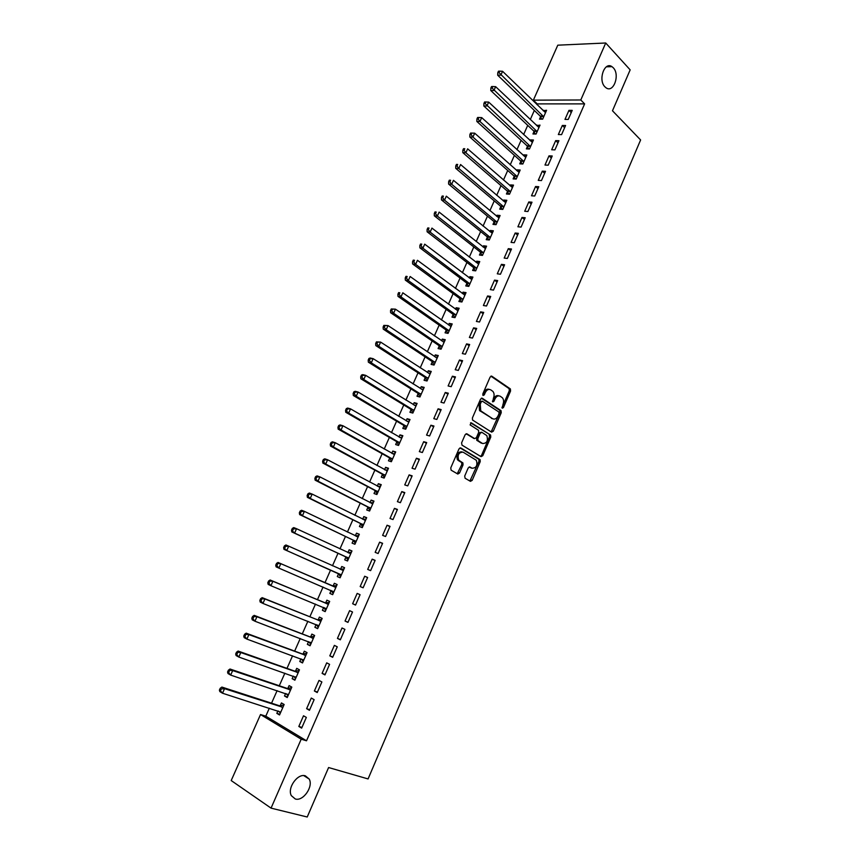 <?xml version="1.0" encoding="UTF-8"?>
<svg xmlns="http://www.w3.org/2000/svg" width="860" height="860" viewBox="0 0 860 860"><rect width="100%" height="100%" fill="white"/><g stroke="black" fill="none" stroke-linecap="round" stroke-linejoin="round"><path stroke-width="1.29" d="M502.272 408.188L503.455 407.565L510.56 391.031L510.388 388.935L491.834 376.207L490.114 377.078L482.825 393.88L483.083 395.482L484.298 394.858L485.233 392.687C486.771 389.752 488.609 388.806 490.759 389.86L492.909 391.418C494.274 393.213 494.457 395.46 493.446 398.148L492.758 401.889L493.962 401.265L494.887 399.104C496.403 396.191 498.219 395.256 500.327 396.288L502.433 397.815C503.777 399.577 503.949 401.803 502.96 404.479L502.272 408.188M501.939 407.683L509.303 390.752L509.131 388.656L490.909 376.164M482.75 395.009L483.987 392.386L485.233 392.687M492.425 401.405L493.64 398.814L494.887 399.104M305.375 775.838C297.689 773.075 287.025 788.007 291.325 795.64L295.313 798.994C303.182 801.563 313.577 786.534 309.202 779.063L305.375 775.838M613.245 67.746L611.976 66.661C604.483 61.124 597.851 80.12 604.946 86.849L606.063 87.806C613.545 93.46 620.275 74.637 613.245 67.746M464.712 476.031L465.088 478.246L470.441 481.342L472.183 480.364L480.224 461.648L480.106 459.648L460.777 447.931L458.993 448.888L450.748 467.926L451.135 470.183L457.756 474.01L459.519 473.021L463.024 464.916L462.906 462.916L458.681 460.132C457.262 454.918 458.735 452.263 463.11 452.166L476.354 460.293C477.773 465.421 476.332 468.066 472.033 468.227L469.936 466.991L468.195 467.958L464.712 476.031M269.32 708.21L265.794 716.176L306.515 740.793L584.617 103.877L580.79 99.986L533.372 100.158L557.785 45.182L605.72 43L580.79 99.986M306.515 740.793L301.204 739.181L271.05 808.131L231.2 780.558L260.526 714.531L301.204 739.181M605.72 43L630.165 69.864L612.481 110.768L640.614 139.954L368.08 778.934L328.595 767.539L307.224 817L271.05 808.131M491.587 432.15L493.285 431.225L501.229 412.757L501.068 410.693L482.277 398.266L480.536 399.158L472.398 417.949L472.548 420.024L491.587 432.15M490.759 437.116L482.772 455.714L481.052 456.66L461.992 445.114L461.605 442.857L465.12 434.752L466.883 433.805L474.645 438.611L476.386 437.675L478.687 432.354L478.547 430.301L470.108 424.904L471.248 422.808L490.619 435.085L490.759 437.116L489.512 436.783L481.535 455.359L482.772 455.714M458.477 472.699L457.885 474.064M306.622 708.683L309.46 710.306L314.126 699.653L311.288 698.051L306.622 708.683L309.718 709.704M285.606 693.515L284.51 695.987L287.229 697.546L291.819 687.129L289.1 685.603L287.863 688.409M322.102 673.38L324.962 674.907L329.584 664.35L326.714 662.856L322.102 673.38L325.144 674.476M300.925 658.867L299.764 661.49L302.505 662.942L307.063 652.622L304.311 651.192L303.085 653.966M337.442 638.399L340.323 639.829L344.903 629.37L342.011 627.972L337.442 638.399L340.431 639.582M318.275 627.241L316.093 624.521L314.878 627.295L317.652 628.649L322.167 618.426L319.393 617.093L318.178 619.845M352.632 603.741L355.546 605.074L360.082 594.701L357.169 593.411L352.632 603.741L355.578 604.999M331.068 590.669L329.864 593.4L332.659 594.668L337.131 584.531L334.325 583.295L333.121 586.015M375.132 560.354L372.176 559.161L367.693 569.406L370.628 570.632L375.132 560.354M345.903 557.108L344.709 559.817L347.526 560.989L351.966 550.948L349.138 549.798L347.945 552.496M390.031 526.331L387.065 525.223L382.614 535.371L385.581 536.5L390.031 526.331M360.609 523.837L359.426 526.524L362.275 527.61L366.672 517.655L363.812 516.591L362.662 519.203M404.802 492.597L401.803 491.587L397.395 501.649L400.384 502.681L404.802 492.597M375.186 490.866L374.014 493.522L376.884 494.521L381.238 484.653L378.357 483.685L377.293 486.104M419.443 459.175L416.423 458.251L412.048 468.227L415.068 469.173L419.443 459.175M389.634 458.187L388.473 460.82L391.364 461.723L395.686 451.941L392.784 451.059L391.794 453.306M433.956 426.044L430.903 425.216L426.571 435.096L429.613 435.956L433.956 426.044M403.953 425.786L402.802 428.398L405.716 429.215L410.005 419.519L407.081 418.723L406.156 420.798M448.329 393.213L445.265 392.472L440.965 402.265L444.029 403.039L448.329 393.213M418.154 393.665L417.003 396.256L419.949 396.998L424.195 387.387L421.25 386.667L420.411 388.569M462.583 360.673L459.487 360.017L455.23 369.725L458.326 370.413L462.583 360.673M432.225 361.834L431.096 364.404L434.053 365.048L438.267 355.524L435.289 354.89L434.526 356.62M476.709 328.423L473.591 327.853L469.377 337.475L472.484 338.066L476.709 328.423M446.179 330.272L445.05 332.809L448.038 333.39L452.209 323.94L449.221 323.392L448.533 324.951M490.716 296.453L487.577 295.969L483.395 305.504L486.523 306.01L490.716 296.453M460.014 298.979L458.896 301.494L461.906 301.989L466.045 292.626L463.024 292.153L462.411 293.561M504.594 264.762L501.434 264.353L497.284 273.813L500.445 274.243L504.594 264.762M473.731 267.954L472.624 270.449L475.655 270.868L479.751 261.58L476.719 261.193L476.171 262.429M518.354 233.339L515.172 233.017L511.066 242.391L514.237 242.735L518.354 233.339M487.319 237.188L486.222 239.671L489.275 240.004L493.339 230.802L490.286 230.491L489.813 231.566M531.996 202.197L528.792 201.96L524.718 211.248L527.911 211.517L531.996 202.197M500.81 206.69L499.724 209.152L502.788 209.41L506.819 200.283L503.745 200.047L503.337 200.971M545.509 171.323L542.294 171.161L538.252 180.374L541.467 180.557L545.509 171.323M514.173 176.45L513.097 178.891L516.183 179.073L520.182 170.022L517.086 169.861L516.742 170.635M558.925 140.718L555.678 140.631L551.679 149.758L554.915 149.876L558.925 140.718M527.427 146.458L526.363 148.877L529.47 148.984L533.437 140.008L530.319 139.922L530.039 140.546M572.212 110.37L568.954 110.359L564.977 119.411L568.234 119.443L572.212 110.37M540.574 116.723L539.521 119.121L542.649 119.164L546.573 110.263L543.23 110.725M584.617 103.877L537.231 103.899L536.919 104.597M534.329 110.445L530.287 119.561M527.717 125.356L523.633 134.59M521.085 140.33L516.935 149.672M514.409 155.37L510.227 164.819M507.722 170.474L503.476 180.041M500.993 185.642L496.704 195.317M494.242 200.875L489.899 210.668M487.459 216.172L483.062 226.083M480.654 231.533L476.204 241.563M473.806 246.96L469.313 257.108M466.937 262.45L462.39 272.717M460.046 278.017L455.435 288.401M453.112 293.647L448.458 304.15M446.157 309.342L441.438 319.974M439.17 325.101L434.397 335.862M432.15 340.936L427.323 351.815M425.098 356.846L420.217 367.844M418.014 372.81L413.079 383.936M410.908 388.86L405.92 400.104M403.759 404.963L398.717 416.347M396.589 421.153L391.483 432.655M389.376 437.407L384.226 449.038M382.141 453.725L376.927 465.496M374.874 470.13L369.596 482.03M367.575 486.599L362.232 498.628M360.233 503.143L354.847 515.312M352.869 519.762L347.418 532.06M345.473 536.457L339.958 548.895M338.034 553.216L332.465 565.794M330.573 570.062L324.951 582.747M323.048 587.036L317.426 599.721M315.48 604.107L309.858 616.77M307.869 621.264L302.269 633.895M300.237 638.496L294.647 651.106M292.561 655.804L286.982 668.392M284.853 673.197L279.285 685.753M277.103 690.666L271.545 703.19M534.017 131.558L532.953 133.966L536.07 134.042L540.015 125.108L536.651 125.603M565.579 125.506L562.332 125.463L558.344 134.547L561.591 134.622L565.579 125.506M520.816 161.422L519.741 163.851L522.848 164.002L526.825 154.983L523.718 154.864L523.407 155.563M552.228 155.993L549.002 155.864L544.982 165.034L548.207 165.184L552.228 155.993M507.507 191.543L506.422 193.984L509.507 194.209L513.517 185.115L510.431 184.922L510.055 185.771M538.769 186.727L535.554 186.523L531.501 195.779L534.705 196.005L538.769 186.727M494.081 221.912L492.984 224.374L496.048 224.675L500.101 215.505L497.026 215.236L496.585 216.236M525.191 217.741L521.998 217.451L517.903 226.782L521.085 227.094L525.191 217.741M480.536 252.539L479.439 255.033L482.481 255.399L486.566 246.153L483.513 245.809L482.998 246.97M511.485 249.013L508.314 248.658L504.186 258.065L507.357 258.451L511.485 249.013M466.883 283.435L465.776 285.939L468.797 286.391L472.914 277.07L469.882 276.64L469.302 277.963M497.671 280.575L494.521 280.123L490.35 289.616L493.5 290.089L497.671 280.575M453.112 314.588L451.994 317.125L454.983 317.652L459.143 308.245L456.133 307.74L455.477 309.224M483.728 312.406L480.6 311.868L476.397 321.446L479.525 322.005L483.728 312.406M444.125 342.258L395.45 309.159L393.6 313.255L390.623 312.717L438.74 345.419L441.072 349.16L445.254 339.7L442.276 339.109L441.546 340.754M439.213 346.021L438.084 348.569L441.062 349.181M469.667 344.516L466.561 343.903L462.325 353.567L465.421 354.202L469.667 344.516M425.206 377.712L424.066 380.292L427.022 380.991L431.247 371.423L428.28 370.746L427.485 372.563M455.477 376.906L452.392 376.207L448.114 385.957L451.188 386.688L455.477 376.906M411.069 409.693L409.919 412.295L412.854 413.069L417.111 403.415L414.176 402.663L413.294 404.651M441.159 409.596L438.095 408.812L433.784 418.648L436.837 419.454L441.159 409.596M396.815 441.954L395.654 444.577L398.556 445.437L402.856 435.697L399.943 434.859L398.986 437.02M426.71 442.577L423.679 441.696L419.325 451.618L422.357 452.521L426.71 442.577M382.431 474.494L381.26 477.139L384.14 478.085L388.483 468.259L385.592 467.335L384.56 469.667M412.144 475.849L409.134 474.881L404.738 484.9L407.748 485.889L412.144 475.849M367.919 507.314L366.736 509.991L369.596 511.033L373.971 501.111L371.101 500.101L369.993 502.616M397.438 509.421L394.45 508.367L390.021 518.472L392.998 519.558L397.438 509.421M353.277 540.435L352.084 543.133L354.922 544.262L359.329 534.264L356.491 533.157L355.309 535.844L358.727 535.64M382.603 543.305L379.636 542.155L375.164 552.346L378.12 553.528L382.603 543.305M338.507 573.856L337.303 576.566L340.108 577.791L344.57 567.707L341.753 566.504L340.549 569.223M367.629 577.49L364.694 576.243L360.179 586.531L363.103 587.81L367.629 577.49M323.596 607.568L322.392 610.31L325.166 611.621L329.67 601.441L326.875 600.151L325.671 602.892M345.053 621.038L347.956 622.404L352.514 611.997L349.601 610.654L345.053 621.038L348.02 622.253M308.525 641.657L307.342 644.344L310.094 645.763L314.631 635.486L311.868 634.1L310.643 636.862M329.788 655.847L332.659 657.32L337.26 646.817L334.379 645.376L329.788 655.847L332.809 656.986M293.281 676.154L292.153 678.701L294.883 680.206L299.463 669.843L296.721 668.36L295.496 671.144M314.384 690.988L317.233 692.558L321.877 681.958L319.017 680.411L314.384 690.988L317.458 692.053M277.898 710.962L276.834 713.359L279.532 714.972L284.155 704.501L281.446 702.932L280.199 705.737M298.829 726.453L301.645 728.13L306.343 717.423L303.515 715.778L298.829 726.453L301.957 727.431M265.794 716.176L260.526 714.531M537.231 103.899L533.372 100.158M543.445 110.241L545.638 112.38M568.954 110.359L571.223 112.617M536.898 125.055L539.112 127.162M562.332 125.463L564.622 127.688M530.319 139.922L532.555 142.007M555.678 140.631L557.989 142.835M523.718 154.864L525.976 156.918M549.002 155.864L551.335 158.036M517.086 169.861L519.365 171.882M542.294 171.161L544.649 173.301M510.431 184.922L512.721 186.921M535.554 186.523L537.93 188.641M503.745 200.047L506.056 202.014M528.792 201.96L531.19 204.046M497.026 215.236L499.359 217.182M521.998 217.451L524.406 219.515M490.286 230.491L492.64 232.404M515.172 233.017L517.602 235.049M483.513 245.809L485.878 247.691M508.314 248.658L510.775 250.647M476.719 261.193L479.106 263.052M501.434 264.353L503.906 266.32M469.882 276.64L472.29 278.468M494.521 280.123L497.015 282.058M463.024 292.153L465.454 293.959M487.577 295.969L490.092 297.861M456.133 307.74L458.584 309.514M480.6 311.868L483.137 313.739M449.221 323.392L451.683 325.134M473.591 327.853L476.16 329.692M442.276 339.109L444.76 340.818M466.561 343.903L469.141 345.698M435.289 354.89L437.804 356.577M459.487 360.017L462.099 361.791M428.28 370.746L430.817 372.401M452.392 376.207L455.015 377.948M421.25 386.667L423.797 388.29M445.265 392.472L447.909 394.181M414.176 402.663L416.745 404.254M438.095 408.812L440.771 410.478M407.081 418.723L409.672 420.282M430.903 425.216L433.601 426.85M399.943 434.859L402.555 436.385M423.679 441.696L426.399 443.298M392.784 451.059L395.417 452.553M416.423 458.251L419.164 459.82M385.592 467.335L388.247 468.797M409.134 474.881L411.897 476.418M378.357 483.685L381.034 485.115M401.803 491.587L404.598 493.081M371.101 500.101L373.799 501.498M394.45 508.367L397.255 509.829M363.812 516.591L366.532 517.957M387.065 525.223L389.892 526.642M356.491 533.157L359.233 534.479M379.636 542.155L382.496 543.541M349.138 549.798L351.901 551.088M372.176 559.161L375.057 560.516M341.753 566.504L344.537 567.761M364.694 576.243L367.596 577.565M329.864 593.4L332.691 594.604M322.392 610.31L325.231 611.471M314.878 627.295L317.748 628.423M307.342 644.344L310.234 645.451M299.764 661.49L302.677 662.544M292.153 678.701L295.098 679.722M284.51 695.987L287.476 696.976M276.834 713.359L279.822 714.316M498.8 395.826C496.747 395.073 495.037 396.073 493.64 398.814M489.2 389.387C487.125 388.645 485.384 389.644 483.987 392.386M491.157 431.87L499.983 412.445L499.821 410.381L481.396 398.212M499.058 413.542L498.821 411.972L482.471 401.244L481.256 401.878L480.256 404.178L480.751 410.844L492.651 418.702C494.779 419.68 496.585 418.723 498.09 415.81L499.058 413.542M482.073 401.147L480.009 401.577L481.256 401.878M492.844 418.809L479.504 410.532L479.009 403.867L480.009 401.577M480.568 456.37L481.535 455.359M466.077 433.741L473.881 438.396M470.538 422.83L490.404 434.902M482.589 443.523C486.91 443.394 488.319 440.75 486.814 435.59L481.879 432.344L480.159 433.268L477.859 438.589L477.999 440.621L482.578 443.513M481.396 432.214L478.912 432.935L480.159 433.268M481.353 443.179L476.752 440.277L476.623 438.245L478.912 432.935M489.512 436.783L489.168 434.569M471.839 468.173L469.205 466.926M461.874 451.812C457.498 451.909 456.026 454.553 457.445 459.767L459.39 460.756M457.23 473.709L461.788 464.55L461.68 462.551L458.154 460.39M469.904 481.041L478.988 461.283L478.869 459.283L460.003 447.856M545.519 112.66L502.562 71.294L500.832 75.121L497.682 75.196L540.155 116.046L541.692 119.153M499.047 72.681L499.735 71.144L498.477 71.186L497.789 72.713L499.047 72.681L543.703 116.756M499.735 71.144L502.562 71.294M497.682 75.196L497.789 72.713M538.951 127.516L495.639 86.666L493.909 90.515L490.77 90.547L533.598 130.892L535.167 134.02M492.113 88.075L492.801 86.527L491.544 86.548L490.856 88.085L492.113 88.075L537.135 131.634M492.801 86.527L495.639 86.666M490.77 90.547L490.856 88.085M532.372 142.438L488.684 102.103L486.943 105.973L483.815 105.973L527.008 145.791L528.62 148.963M485.147 103.533L485.835 101.985L484.588 101.985L483.89 103.533L485.147 103.533L530.545 146.565M485.835 101.985L488.684 102.103M483.815 105.973L483.89 103.533M525.75 157.412L481.707 117.605L479.955 121.496L476.838 121.454L520.386 160.766L522.041 163.959M478.149 119.056L478.848 117.497L477.601 117.487L476.902 119.035L478.149 119.056L479.955 121.496L523.923 161.562M478.848 117.497L481.707 117.605M476.838 121.454L476.902 119.035M519.107 172.462L474.688 133.182L472.935 137.084L469.829 137.009L513.742 175.795L515.441 179.03M471.119 134.644L471.817 133.085L470.581 133.053L469.872 134.612L471.119 134.644L472.935 137.084L517.269 176.623M471.817 133.085L474.688 133.182M469.829 137.009L469.872 134.612M512.431 187.566L467.646 148.834L465.883 152.747L462.787 152.628L507.067 190.888L508.808 194.156M464.056 150.306L464.765 148.737L463.529 148.694L462.82 150.263L464.056 150.306L465.883 152.747L510.582 191.748M463.529 148.694L464.765 148.737M462.787 152.628L462.82 150.263M505.734 202.745L460.573 164.54L458.799 168.485L455.714 168.323L500.369 206.045L502.154 209.356M456.972 166.034L457.681 164.464L456.445 164.4L455.736 165.969L456.972 166.034L458.799 168.485L503.874 206.948M456.445 164.4L457.681 164.464M455.714 168.323L455.736 165.969M499.004 217.978L453.456 180.321L451.683 184.287L448.608 184.083L493.64 221.267L495.478 224.621M449.844 181.836L450.565 180.256L449.329 180.181L448.619 181.761L449.844 181.836L451.683 184.287L497.144 222.202M449.329 180.181L450.565 180.256M448.608 184.083L448.619 181.761M492.253 233.286L446.318 196.177L444.534 200.154L441.47 199.907L486.878 236.554L488.77 239.951M442.696 197.703L443.405 196.123L442.18 196.026L441.47 197.617L442.696 197.703L444.534 200.154L490.372 237.521M442.18 196.026L443.405 196.123M441.47 199.907L441.47 197.617M485.459 248.648L439.148 212.108L437.353 216.096L434.311 215.806L480.084 251.905L482.041 255.345M435.504 213.645L436.224 212.054L435.01 211.936L434.289 213.538L435.504 213.645L437.353 216.096L483.578 252.904M435.01 211.936L436.224 212.054M434.311 215.806L434.289 213.538M478.644 264.084L431.946 228.094L430.14 232.103L427.108 231.781L473.269 267.331L475.279 270.814M428.291 229.663L429.011 228.061L427.796 227.932L427.076 229.534L428.291 229.663L430.14 232.103L476.762 268.363M427.796 227.932L429.011 228.061M427.108 231.781L427.076 229.534M471.796 279.586L424.711 244.165L422.905 248.196L419.873 247.82L466.421 282.811L468.496 286.348M421.045 245.745L421.765 244.132L420.562 243.993L419.831 245.605L421.045 245.745L422.905 248.196L469.904 283.875M420.562 243.993L421.765 244.132M419.873 247.82L419.831 245.605M464.927 295.152L417.444 260.3L415.627 264.353L412.606 263.934L459.552 298.366L461.68 301.957M464.97 295.044L464.303 294.958M413.757 261.902L414.488 260.279L413.284 260.118L412.553 261.741L413.757 261.902L415.627 264.353L463.024 299.463M413.284 260.118L414.488 260.279M412.606 263.934L412.553 261.741M458.025 310.783L410.145 276.512L408.317 280.575L405.318 280.123L452.639 313.986L454.843 317.63M458.1 310.6L457.262 310.514M406.447 278.135L407.178 276.501L405.974 276.329L405.243 277.952L406.447 278.135L408.317 280.575L456.112 315.115M405.974 276.329L407.178 276.501M405.318 280.123L405.243 277.952M451.091 326.488L402.813 292.798L400.975 296.883L397.987 296.377L445.706 329.67L447.985 333.379M451.199 326.219L450.199 326.133M399.094 294.432L399.835 292.798L398.631 292.604L397.9 294.238L399.094 294.432L400.975 296.883L449.167 330.831M398.631 292.604L399.835 292.798M397.987 296.377L397.9 294.238M444.276 341.914L443.094 341.818M391.719 310.815L392.45 309.17L391.268 308.955L390.526 310.6L391.719 310.815L393.6 313.255L442.19 346.623M391.268 308.955L395.45 309.159L392.45 309.17M390.623 312.717L390.526 310.6M437.127 358.093L388.043 325.585L386.194 329.713L383.227 329.122L431.741 361.243L434.096 364.952M437.31 357.674L435.966 357.577M384.302 327.262L385.043 325.617L383.861 325.381L383.119 327.026L384.302 327.262L386.194 329.713L435.192 362.479M383.861 325.381L388.043 325.585L385.043 325.617M383.227 329.122L383.119 327.026M430.108 374.003L380.614 342.097L378.755 346.236L375.798 345.602L424.722 377.131L427.097 380.819M430.322 373.509L428.796 373.412M376.852 343.785L377.594 342.129L376.422 341.882L375.669 343.538L376.852 343.785L378.755 346.236L428.162 378.411M376.422 341.882L380.614 342.097L377.594 342.129M375.798 345.602L375.669 343.538M423.055 389.978L373.143 358.674L371.273 362.834L368.338 362.157L417.659 393.095L420.067 396.739M423.303 389.397L421.594 389.322M369.37 360.383L370.123 358.717L368.94 358.459L368.198 360.114L369.37 360.383L371.273 362.834L421.099 394.396M368.94 358.459L370.208 358.007L373.143 358.674L370.123 358.717M368.338 362.157L368.198 360.114M415.96 406.017L365.65 375.336L363.769 379.507L360.845 378.787L410.575 409.123L412.993 412.746M416.251 405.372L414.359 405.307M361.856 377.056L362.608 375.39L361.437 375.1L360.684 376.777L361.856 377.056L363.769 379.507L414.004 410.467M361.437 375.1L362.716 374.616L365.65 375.336L362.608 375.39M360.845 378.787L360.684 376.777M408.844 422.142L358.115 392.063L356.223 396.256L353.31 395.492L403.458 425.227L405.898 428.807M409.166 421.4L407.102 421.357M354.298 393.815L355.062 392.138L353.89 391.827L353.137 393.504L354.298 393.815L356.223 396.256L406.877 426.603M353.89 391.827L355.202 391.311L358.115 392.063L355.062 392.138M353.31 395.492L353.137 393.504M401.695 438.32L350.547 408.876L348.644 413.09L345.752 412.273L396.31 441.395L398.771 444.942M402.061 437.514L399.803 437.493M346.72 410.639L347.483 408.952L346.322 408.629L345.559 410.317L348.644 413.09L399.717 442.803M346.322 408.629L347.644 408.07L350.547 408.876L347.483 408.952M345.752 412.273L345.559 410.317M394.525 454.585L342.936 425.764L341.033 429.989L338.152 429.129L389.129 457.638L391.612 461.154M394.912 453.682L392.461 453.693M339.098 427.549L339.861 425.85L338.711 425.506L337.948 427.205L341.033 429.989L392.536 459.089M338.711 425.506L340.055 424.904L342.936 425.764L339.861 425.85M338.152 429.129L337.948 427.205M387.312 470.914L335.303 442.728L333.379 446.974L330.509 446.071L381.915 473.946L384.431 477.44M387.742 469.936L385.097 469.969M331.444 444.534L332.207 442.825L331.057 442.47L330.294 444.168L333.379 446.974L385.312 475.44M331.057 442.47L332.422 441.825L335.303 442.728L332.207 442.825M330.509 446.071L330.294 444.168M380.066 487.319L327.628 459.767L325.704 464.034L322.844 463.078L374.67 490.329L377.207 493.79M380.539 486.255L377.701 486.319M323.758 461.594L324.521 459.885L323.381 459.498L322.608 461.207L325.704 464.034L378.056 491.856M323.381 459.498L324.768 458.821L327.628 459.767L324.521 459.885M322.844 463.078L322.608 461.207M372.788 503.788L319.92 476.892L317.985 481.181L315.136 480.17L367.392 506.787L369.95 510.216M316.029 478.73L316.802 477.01L315.663 476.612L314.889 478.332L317.985 481.181L370.778 508.357M373.294 502.638L370.262 502.756M315.663 476.612L317.071 475.892L319.92 476.892L316.802 477.01M315.136 480.17L314.889 478.332M365.478 520.332L312.169 494.091L310.223 498.402L307.396 497.349L360.082 523.321L362.673 526.707M366.027 519.107L362.791 519.257M308.267 495.951L309.041 494.231L307.912 493.812L307.138 495.532L310.223 498.402L363.457 524.923M307.912 493.812L309.342 493.049L312.169 494.091L309.041 494.231M307.396 497.349L307.138 495.532M358.147 536.952L304.386 511.367L302.44 515.699L299.624 514.592L352.74 539.919L355.352 543.273M300.473 513.248L301.247 511.517L300.129 511.077L299.344 512.818L302.44 515.699L356.104 541.563M300.129 511.077L301.57 510.281L304.386 511.367L301.247 511.517M299.624 514.592L299.344 512.818M350.772 553.657L296.571 528.728L294.614 533.082L291.809 531.931L345.365 556.592L347.999 559.924M351.385 552.249L347.741 552.507M292.637 530.631L293.421 528.889L292.303 528.438L291.519 530.168L294.614 533.082L348.73 558.28M292.303 528.438L293.765 527.588L296.571 528.728L293.421 528.889M291.809 531.931L291.519 530.168M343.366 570.416L288.713 546.164L286.745 550.54L283.961 549.336L337.958 573.351L340.625 576.641M344.021 568.933L340.13 569.234M284.767 548.1L285.552 546.347L284.434 545.863L283.649 547.616L286.745 550.54L341.312 575.071M284.434 545.863L285.928 544.982L288.713 546.164L285.552 546.347M283.961 549.336L283.649 547.616M330.81 590.358L333.207 593.432M336.625 585.692L332.39 585.961L278.049 562.451L280.822 563.687L278.844 568.084L333.863 591.938M335.927 587.262L280.822 563.687L276.544 563.386L275.748 565.138L276.856 565.633L277.651 563.88M276.856 565.633L278.844 568.084L276.082 566.837L275.748 565.138M276.544 563.386L278.049 562.451M323.478 607.407L325.757 610.299M329.187 602.527L324.919 602.838L270.137 580.005L272.899 581.295L270.911 585.714L326.381 608.88M328.456 604.182L272.899 581.295L268.61 580.984L267.815 582.747L268.911 583.263L269.707 581.5M268.911 583.263L270.911 585.714L268.159 584.402L267.815 582.747M268.61 580.984L270.137 580.005M321.726 619.426L317.426 619.802L262.192 597.646L264.934 598.979L262.934 603.419L318.866 625.897M320.952 621.178L264.934 598.979L260.634 598.657L259.838 600.43L260.935 600.968L261.73 599.194M260.935 600.968L262.934 603.419L260.193 602.064L259.838 600.43M260.634 598.657L262.192 597.646M308.665 641.711L310.761 644.258M314.223 636.411L309.89 636.841L254.205 615.362L256.936 616.749L254.925 621.21L311.32 642.99M313.406 638.26L256.936 616.749L252.625 616.426L251.819 618.2L252.915 618.759L253.711 616.975M252.915 618.759L254.925 621.21L252.206 619.802L251.819 618.2M252.625 616.426L254.205 615.362M301.215 658.975L303.214 661.351M306.687 653.471L302.322 653.944L246.175 633.164L248.895 634.605L246.874 639.087L303.741 660.158M305.837 655.406L248.895 634.605L244.584 634.271L243.767 636.056L244.853 636.636L245.659 634.852M244.853 636.636L246.874 639.087L244.165 637.625L243.767 636.056M244.584 634.271L246.175 633.164M293.733 676.304L295.625 678.518M299.119 670.606L294.722 671.133L238.112 651.052L240.811 652.546L238.79 657.04L296.119 677.411M298.226 672.638L240.811 652.546L236.489 652.202L235.683 653.998L236.758 654.6L237.575 652.794M236.758 654.6L238.79 657.04L236.091 655.535L235.683 653.998M236.489 652.202L238.112 651.052M286.219 693.719L288.014 695.772M291.519 687.817L287.089 688.398L230.018 669.015L232.695 670.574L230.663 675.089L288.465 694.74M290.583 689.935L232.695 670.574L228.373 670.209L227.556 672.015L228.631 672.649L229.437 670.832M228.631 672.649L230.663 675.089L227.986 673.52L227.556 672.015M228.373 670.209L230.018 669.015M278.672 711.209L280.36 713.101M283.886 705.114L279.425 705.748L221.88 687.075L224.546 688.677L222.493 693.214L280.779 712.144M282.908 707.328L224.546 688.677L221.278 688.957L220.214 688.312L219.386 690.129L220.45 690.774L221.278 688.957M220.45 690.774L222.493 693.214L219.837 691.601L219.386 690.129M220.214 688.312L221.88 687.075M502.208 407.264L503.455 407.565M483.04 394.568L484.298 394.858M492.705 400.964L493.962 401.265M491.189 376.067L491.834 376.207M508.969 388.516L510.216 388.795M509.303 390.752L510.56 391.031M481.697 398.126L482.277 398.266M499.628 410.22L500.885 410.521M499.983 412.445L501.229 412.757M492.049 430.903L493.285 431.225M479.009 403.867L480.256 404.178M480.181 411.134L481.428 411.445M491.404 418.379L492.651 418.702M473.409 438.267L474.645 438.611M476.623 438.245L477.859 438.589M476.988 440.481L478.224 440.825M470.796 467.862L472.033 468.227M461.411 462.315L462.648 462.68M461.788 464.55L463.024 464.916M458.294 472.645L459.519 473.021M478.622 459.079L479.858 459.433M478.988 461.283L480.224 461.648M470.947 479.987L472.183 480.364M540.155 116.046L543.294 116.079M540.478 116.498L543.606 116.53M533.598 130.892L536.715 130.956M533.909 131.344L537.038 131.408M527.008 145.791L530.115 145.899M527.331 146.243L530.437 146.34M520.386 160.766L523.493 160.895M520.708 161.207L523.815 161.347M513.742 175.795L516.838 175.967M514.065 176.236L517.161 176.407M507.067 190.888L510.152 191.103M507.4 191.318L510.474 191.533M500.369 206.045L503.433 206.292M500.692 206.475L503.767 206.722M493.64 221.267L496.693 221.557L493.651 221.278M493.973 221.697L497.026 221.987M486.878 236.554L489.931 236.887M487.212 236.984L490.264 237.306M480.084 251.905L483.127 252.27M480.428 252.324L483.471 252.689M473.269 267.331L476.3 267.729M473.613 267.739L476.644 268.148M466.421 282.811L469.442 283.262M466.765 283.219L469.786 283.671M459.552 298.366L462.562 298.85M459.896 298.775L462.906 299.258M452.639 313.986L455.639 314.502M452.994 314.384L455.993 314.91M445.706 329.67L448.694 330.229M446.06 330.068L449.049 330.627M438.74 345.419L441.717 346.032M439.094 345.817L442.072 346.419M431.741 361.243L434.708 361.888M432.107 361.63L435.074 362.275M424.722 377.131L427.678 377.819M425.087 377.519L428.043 378.207M417.659 393.095L420.604 393.826M418.035 393.471L420.97 394.202M410.575 409.123L413.51 409.897M410.951 409.5L413.875 410.274M403.458 425.227L406.382 426.033M403.834 425.592L406.748 426.41M396.31 441.395L399.212 442.255M396.686 441.76L399.588 442.62M393.74 454.402L394.31 454.585M389.129 457.638L392.02 458.531M389.505 457.993L392.407 458.896M386.441 470.7L387.097 470.914M381.915 473.946L384.796 474.892M382.302 474.301L385.183 475.247M379.077 487.061L379.851 487.319M374.67 490.329L377.54 491.318M375.057 490.684L377.927 491.673L375.024 490.641M371.638 503.465L372.573 503.799M367.392 506.787L370.252 507.819M364.081 519.902L365.263 520.343M360.082 523.321L362.931 524.396M360.48 523.654L363.329 524.74M356.287 536.328L357.921 536.973M352.74 539.919L355.578 541.048M353.137 540.252L355.975 541.381M347.913 552.582L350.547 553.668M345.365 556.592L348.192 557.764M345.774 556.925L348.59 558.097M340.323 569.234L343.14 570.438M337.958 573.351L340.775 574.566M338.367 573.674L341.173 574.888M332.906 586.036L335.701 587.283M332.39 585.961L335.185 587.208M330.928 590.497L333.723 591.755M325.445 602.914L328.23 604.214M324.919 602.838L327.714 604.139M323.715 607.504L326.241 608.697M317.942 619.866L320.715 621.21M317.426 619.802L320.2 621.146M317.157 624.951L318.727 625.714M310.417 636.894L313.18 638.281M309.89 636.841L312.653 638.228M310.041 642.237L311.18 642.818M302.86 653.998L305.601 655.438M302.322 653.944L305.074 655.384M302.709 659.523L303.591 659.986M295.26 671.187L297.99 672.67M294.722 671.133L297.463 672.628M295.249 676.841L295.98 677.239M287.627 688.441L290.347 689.978M287.089 688.398L289.809 689.935M287.713 694.224L288.326 694.568M279.962 705.78L282.671 707.361M279.425 705.748L282.123 707.328M606.386 66.811L611.976 66.661M303.795 775.612L309.202 779.063M509.131 388.656L510.388 388.935M499.821 410.381L501.068 410.693M479.504 410.532L480.751 410.844M476.752 440.277L477.999 440.621M489.383 434.752L490.619 435.085M457.445 459.767L458.681 460.132M461.68 462.551L462.906 462.916M478.869 459.283L480.106 459.648M486.91 236.586L489.963 236.908M480.138 251.958L483.18 252.324M473.344 267.396L476.375 267.804M466.518 282.897L469.538 283.338M459.67 298.463L462.68 298.947M452.779 314.104L455.779 314.631M445.867 329.81L448.856 330.369M438.923 345.58L441.9 346.182M431.946 361.415L434.913 362.06M424.937 377.325L427.893 378.013M417.906 393.3L420.852 394.031M410.844 409.349L413.767 410.123M403.738 425.463L406.662 426.281M396.611 441.653L399.524 442.513M389.451 457.918L392.343 458.81M382.259 474.247L385.14 475.182"/></g></svg>
